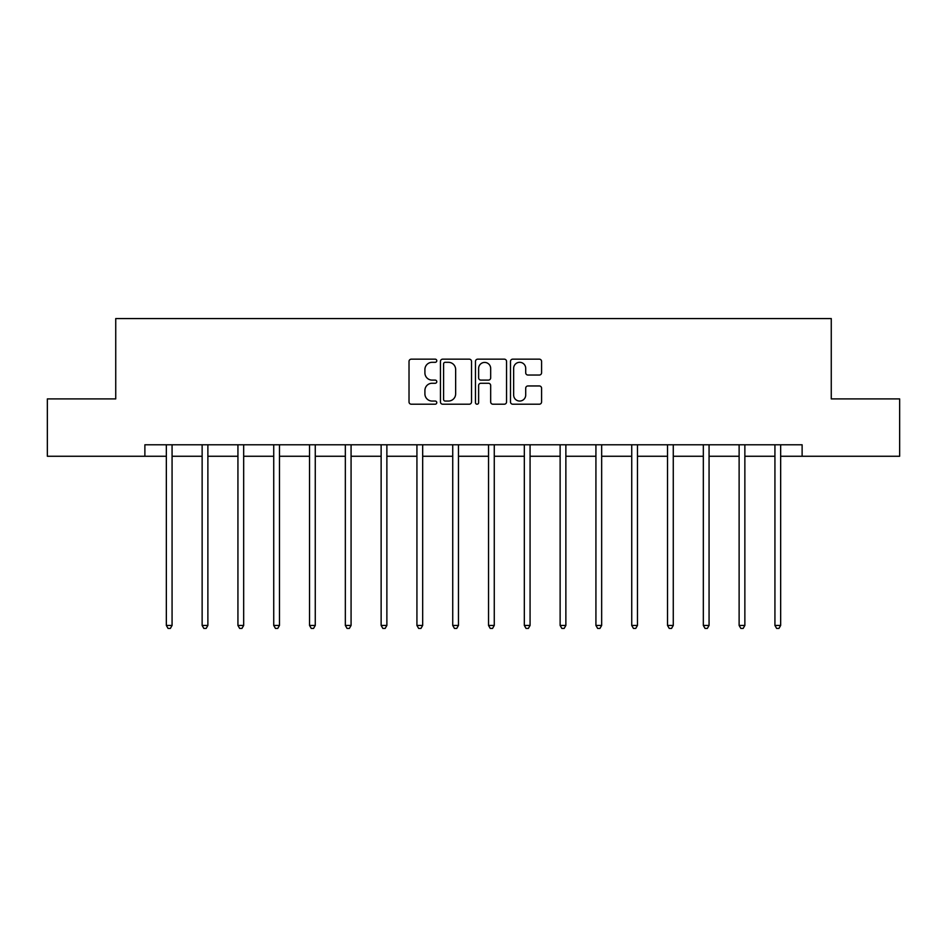 <?xml version="1.0" encoding="UTF-8"?>
<svg xmlns="http://www.w3.org/2000/svg" width="947" height="947" viewBox="0 0 947 947"><rect width="100%" height="100%" fill="white"/><g stroke="black" fill="none" stroke-linecap="round" stroke-linejoin="round"><path stroke-width="1.42" d="M436.78 360.736A1.574 1.574 0 0 0 435.206 359.162L411.27 359.162A2.249 2.249 0 0 0 409.021 361.411L409.021 401.954A2.249 2.249 0 0 0 411.27 404.203L435.206 404.203A1.574 1.574 0 0 0 436.78 402.629A1.574 1.574 0 0 0 435.206 401.055L432.104 401.055A7.209 7.209 0 0 1 424.907 393.845L424.907 390.472A7.209 7.209 0 0 1 432.104 383.263L435.206 383.263A1.574 1.574 0 0 0 436.78 381.688A1.574 1.574 0 0 0 435.206 380.102L432.104 380.102A7.209 7.209 0 0 1 424.907 372.893L424.907 369.519A7.209 7.209 0 0 1 432.104 362.31L435.206 362.31A1.574 1.574 0 0 0 436.78 360.736M539.328 375.036A2.249 2.249 0 0 0 541.577 372.787L541.577 361.411A2.249 2.249 0 0 0 539.328 359.162L512.753 359.162A2.249 2.249 0 0 0 510.492 361.411L510.492 401.954A2.249 2.249 0 0 0 512.753 404.203L539.328 404.203A2.249 2.249 0 0 0 541.577 401.954L541.577 388.211A2.249 2.249 0 0 0 539.328 385.962L527.952 385.962A2.249 2.249 0 0 0 525.703 388.211L525.703 395.029A6.025 6.025 0 0 1 519.678 401.055A6.025 6.025 0 0 1 513.653 395.029L513.653 368.336A6.025 6.025 0 0 1 519.678 362.31A6.025 6.025 0 0 1 525.703 368.336L525.703 372.787A2.249 2.249 0 0 0 527.952 375.036L539.328 375.036M144.879 456.265L47.35 456.265L47.35 398.9L115.735 398.9L115.735 318.571L831.265 318.571L831.265 398.9L899.65 398.9L899.65 456.265L802.121 456.265L802.121 444.794L144.879 444.794L144.879 456.265L166.341 456.265M471.523 361.411A2.249 2.249 0 0 0 469.274 359.162L442.699 359.162A2.249 2.249 0 0 0 440.45 361.411L440.45 401.954A2.249 2.249 0 0 0 442.699 404.203L469.274 404.203A2.249 2.249 0 0 0 471.523 401.954L471.523 361.411M477.726 359.162L504.301 359.162A2.249 2.249 0 0 1 506.55 361.411L506.55 401.954A2.249 2.249 0 0 1 504.301 404.203L492.925 404.203A2.249 2.249 0 0 1 490.676 401.954L490.676 385.512A2.249 2.249 0 0 0 488.427 383.263L480.875 383.263A2.249 2.249 0 0 0 478.626 385.512L478.626 402.629A1.574 1.574 0 0 1 477.051 404.203A1.574 1.574 0 0 1 475.477 402.629L475.477 361.411A2.249 2.249 0 0 1 477.726 359.162M172.07 456.265L202.137 456.265M207.878 456.265L237.934 456.265M243.675 456.265L273.73 456.265M279.472 456.265L309.539 456.265M315.268 456.265L345.335 456.265M351.077 456.265L381.132 456.265M386.873 456.265L416.929 456.265M422.67 456.265L452.737 456.265M458.466 456.265L488.534 456.265M494.263 456.265L524.33 456.265M530.071 456.265L560.127 456.265M565.868 456.265L595.923 456.265M601.665 456.265L631.732 456.265M637.461 456.265L667.528 456.265M673.27 456.265L703.325 456.265M709.066 456.265L739.122 456.265M744.863 456.265L774.93 456.265M780.659 456.265L802.121 456.265M445.173 362.31A1.574 1.574 0 0 0 443.598 363.885L443.598 399.48A1.574 1.574 0 0 0 445.173 401.055L448.44 401.055A7.209 7.209 0 0 0 455.649 393.845L455.649 369.519A7.209 7.209 0 0 0 448.44 362.31L445.173 362.31M490.676 368.454A6.025 6.025 0 0 0 484.651 362.429A6.025 6.025 0 0 0 478.626 368.454L478.626 377.853A2.249 2.249 0 0 0 480.875 380.102L488.427 380.102A2.249 2.249 0 0 0 490.676 377.853L490.676 368.454M172.378 444.794L172.236 445.126A2.296 2.296 0 0 0 172.07 445.99L172.07 625.446L166.341 625.446L166.341 445.99A2.296 2.296 0 0 0 166.175 445.126L166.033 444.794M172.07 625.446L170.353 628.429L168.057 628.429L166.341 625.446M208.174 444.794L208.044 445.126A2.296 2.296 0 0 0 207.878 445.99L207.878 625.446L202.137 625.446L202.137 445.99A2.296 2.296 0 0 0 201.971 445.126L201.829 444.794M207.878 625.446L206.15 628.429L203.854 628.429L202.137 625.446M243.971 444.794L243.841 445.126A2.296 2.296 0 0 0 243.675 445.99L243.675 625.446L237.934 625.446L237.934 445.99A2.296 2.296 0 0 0 237.768 445.126L237.638 444.794M243.675 625.446L241.947 628.429L239.662 628.429L237.934 625.446M279.779 444.794L279.637 445.126A2.296 2.296 0 0 0 279.472 445.99L279.472 625.446L273.73 625.446L273.73 445.99A2.296 2.296 0 0 0 273.565 445.126L273.434 444.794M279.472 625.446L277.755 628.429L275.459 628.429L273.73 625.446M315.576 444.794L315.434 445.126A2.296 2.296 0 0 0 315.268 445.99L315.268 625.446L309.539 625.446L309.539 445.99A2.296 2.296 0 0 0 309.373 445.126L309.231 444.794M315.268 625.446L313.552 628.429L311.255 628.429L309.539 625.446M351.373 444.794L351.242 445.126A2.296 2.296 0 0 0 351.077 445.99L351.077 625.446L345.335 625.446L345.335 445.99A2.296 2.296 0 0 0 345.17 445.126L345.028 444.794M351.077 625.446L349.348 628.429L347.052 628.429L345.335 625.446M387.169 444.794L387.039 445.126A2.296 2.296 0 0 0 386.873 445.99L386.873 625.446L381.132 625.446L381.132 445.99A2.296 2.296 0 0 0 380.966 445.126L380.836 444.794M386.873 625.446L385.145 628.429L382.848 628.429L381.132 625.446M422.966 444.794L422.836 445.126A2.296 2.296 0 0 0 422.67 445.99L422.67 625.446L416.929 625.446L416.929 445.99A2.296 2.296 0 0 0 416.763 445.126L416.633 444.794M422.67 625.446L420.953 628.429L418.657 628.429L416.929 625.446M458.774 444.794L458.632 445.126A2.296 2.296 0 0 0 458.466 445.99L458.466 625.446L452.737 625.446L452.737 445.99A2.296 2.296 0 0 0 452.571 445.126L452.429 444.794M458.466 625.446L456.75 628.429L454.453 628.429L452.737 625.446M494.571 444.794L494.429 445.126A2.296 2.296 0 0 0 494.263 445.99L494.263 625.446L488.534 625.446L488.534 445.99A2.296 2.296 0 0 0 488.368 445.126L488.226 444.794M494.263 625.446L492.547 628.429L490.25 628.429L488.534 625.446M530.367 444.794L530.237 445.126A2.296 2.296 0 0 0 530.071 445.99L530.071 625.446L524.33 625.446L524.33 445.99A2.296 2.296 0 0 0 524.165 445.126L524.034 444.794M530.071 625.446L528.343 628.429L526.047 628.429L524.33 625.446M566.164 444.794L566.034 445.126A2.296 2.296 0 0 0 565.868 445.99L565.868 625.446L560.127 625.446L560.127 445.99A2.296 2.296 0 0 0 559.961 445.126L559.831 444.794M565.868 625.446L564.152 628.429L561.855 628.429L560.127 625.446M601.972 444.794L601.83 445.126A2.296 2.296 0 0 0 601.665 445.99L601.665 625.446L595.923 625.446L595.923 445.99A2.296 2.296 0 0 0 595.758 445.126L595.627 444.794M601.665 625.446L599.948 628.429L597.652 628.429L595.923 625.446M637.769 444.794L637.627 445.126A2.296 2.296 0 0 0 637.461 445.99L637.461 625.446L631.732 625.446L631.732 445.99A2.296 2.296 0 0 0 631.566 445.126L631.424 444.794M637.461 625.446L635.745 628.429L633.448 628.429L631.732 625.446M673.566 444.794L673.435 445.126A2.296 2.296 0 0 0 673.27 445.99L673.27 625.446L667.528 625.446L667.528 445.99A2.296 2.296 0 0 0 667.363 445.126L667.221 444.794M673.27 625.446L671.541 628.429L669.245 628.429L667.528 625.446M709.362 444.794L709.232 445.126A2.296 2.296 0 0 0 709.066 445.99L709.066 625.446L703.325 625.446L703.325 445.99A2.296 2.296 0 0 0 703.159 445.126L703.029 444.794M709.066 625.446L707.338 628.429L705.053 628.429L703.325 625.446M745.171 444.794L745.029 445.126A2.296 2.296 0 0 0 744.863 445.99L744.863 625.446L739.122 625.446L739.122 445.99A2.296 2.296 0 0 0 738.956 445.126L738.826 444.794M744.863 625.446L743.146 628.429L740.85 628.429L739.122 625.446M780.967 444.794L780.825 445.126A2.296 2.296 0 0 0 780.659 445.99L780.659 625.446L774.93 625.446L774.93 445.99A2.296 2.296 0 0 0 774.764 445.126L774.622 444.794M780.659 625.446L778.943 628.429L776.647 628.429L774.93 625.446"/></g></svg>
